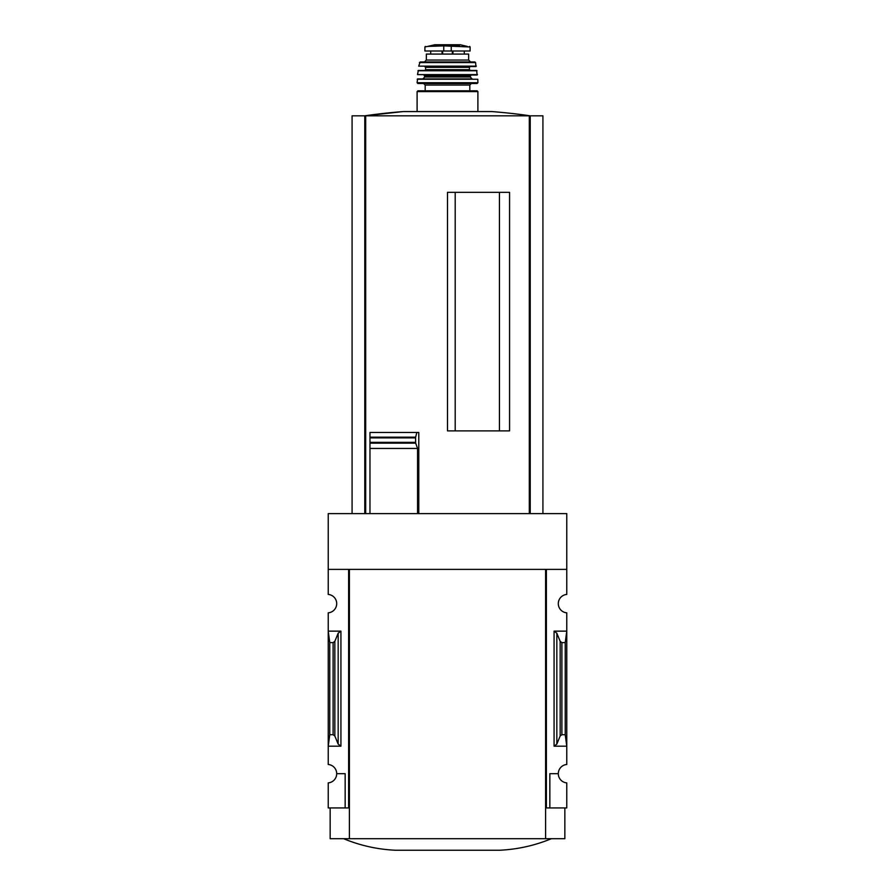 <?xml version="1.0" encoding="UTF-8"?>
<svg xmlns="http://www.w3.org/2000/svg" width="895" height="895" viewBox="0 0 895 895"><rect width="100%" height="100%" fill="white"/><g stroke="black" fill="none" stroke-linecap="round" stroke-linejoin="round"><path stroke-width="1.34" d="M545.603 807.928L546.375 807.928L546.375 569.388L566.77 569.388L566.77 513.607L328.23 513.607L328.23 594.437A9.23 9.23 0 0 1 336.699 603.633A9.23 9.23 0 0 1 328.23 612.84L328.23 764.487A9.23 9.23 0 0 1 336.699 773.683L345.157 773.683L345.157 807.928L349.397 807.928M566.77 569.388L566.77 594.437A9.23 9.23 0 0 0 558.301 603.633A9.23 9.23 0 0 0 566.77 612.84L566.77 764.487A9.23 9.23 0 0 0 558.301 773.683A9.23 9.23 0 0 0 566.77 782.89L566.77 807.928L549.843 807.928L549.843 773.683L558.301 773.683M345.157 807.928L328.23 807.928L328.23 782.89A9.23 9.23 0 0 0 336.699 773.683M499.444 430.887L499.444 192.347M455.197 430.887L455.197 192.347M542.918 513.607L542.918 115.824L352.082 115.824L352.082 513.607M369.971 513.607L369.971 443.148L369.971 448.44L417.562 448.44L415.672 443.148L415.571 437.7L415.571 442.522M415.672 443.148L369.971 443.148L369.971 432.464L369.971 437.174L415.638 437.174L416.857 432.464L418.782 432.464L418.782 513.607M447.5 430.887L509.568 430.887L509.568 192.347L447.5 192.347L447.5 430.887M417.562 513.607L417.562 448.44M340.928 631.143L328.23 631.143L329.774 642.61L333.108 642.61L334.842 641.323L338.165 633.201L340.928 631.143L340.928 746.184L328.23 746.184L329.774 734.717L329.774 642.61M340.928 746.184L338.165 744.114L334.842 736.003L333.108 734.717L329.774 734.717M348.625 807.928L348.625 569.388L328.23 569.388M546.375 807.928L549.843 807.928M556.835 744.114L560.158 736.003L561.892 734.717L565.226 734.717L566.77 746.184L554.072 746.184L556.835 744.114L556.835 633.201L554.072 631.143L566.77 631.143L565.226 642.61L561.892 642.61L560.158 641.323L556.835 633.201M565.226 734.717L565.226 642.61M564.846 807.928L564.846 838.704L330.154 838.704L330.154 807.928M349.397 838.704L349.397 569.388L545.603 569.388L545.603 838.704M343.624 838.704C360.26 845.574 377.578 849.422 395.556 850.25L499.444 850.25C517.422 849.422 534.74 845.574 551.376 838.704M369.971 432.464L416.857 432.464M530.22 513.607L530.22 115.824A577.107 577.107 0 0 0 491.668 111.562L403.332 111.562A577.107 577.107 0 0 0 364.746 115.824L403.332 111.562M364.78 513.607L364.78 115.824M443.752 45.891L470.099 46.976L470.099 51.004L424.901 51.004L424.901 46.976L427.743 46.406L443.752 45.891L443.752 51.004M424.42 61.968L426.344 60.043L426.344 54.08L468.656 54.08L468.656 60.043L470.58 61.968M417.104 111.562L417.104 91.592L417.875 90.82L477.124 90.82L469.819 90.82L469.819 85.047L471.352 83.515L423.648 83.515L471.352 83.515M425.181 90.82L425.181 85.047L469.819 85.047M423.648 83.515L425.181 85.047M417.875 83.515L477.124 83.515L417.875 83.515L417.104 82.732L477.896 82.732L477.124 83.515M417.204 79.263L477.796 79.263L417.585 78.894L417.104 82.732M424.029 75.046L424.801 76.97L422.876 78.894L472.124 78.894L470.199 76.97L470.971 75.046M417.517 74.621L477.102 75.046L476.666 70.425L418.334 70.425L417.517 74.621L477.482 74.621M435.954 66.577L424.801 66.577L425.572 67.349L425.572 69.665L424.801 70.425M424.801 66.577L459.045 66.577M418.692 66.129L475.927 66.577L475.592 62.572L474.831 61.968L420.169 61.968L418.692 66.129L476.308 66.129M529.314 513.607L529.314 115.824M365.686 513.607L365.686 115.824M333.108 734.717L333.108 642.61M554.072 746.184L554.072 631.143M561.892 734.717L561.892 642.61M560.158 736.003L560.158 641.323M338.165 744.114L338.165 633.201M334.842 736.003L334.842 641.323M369.971 442.343L415.481 442.343M369.971 437.879L415.481 437.879M451.248 45.891L451.248 51.004M417.104 91.592L477.896 91.592L477.124 90.82M424.801 76.97L470.199 76.97M424.801 75.818L470.199 75.818M417.954 70.761L477.046 70.761M425.572 69.665L469.428 69.665L470.199 70.425M425.572 67.349L469.428 67.349L470.199 66.577M419.408 62.572L475.592 62.572M426.344 60.043L468.656 60.043M452.959 51.004L452.959 54.08M452.333 51.004L452.333 54.08M442.04 51.004L442.04 54.08M442.667 51.004L442.667 54.08M467.257 46.406L460.298 44.761L434.701 44.761L427.743 46.406M477.896 111.562L477.896 91.592M477.896 82.732L477.796 79.263M469.428 69.665L469.428 67.349M430.73 51.004L430.73 54.08M464.27 51.004L464.27 54.08M470.099 46.976L469.629 46.406M424.901 46.976L425.371 46.406M460.298 44.761L434.802 44.75L459.627 45.265"/></g></svg>

